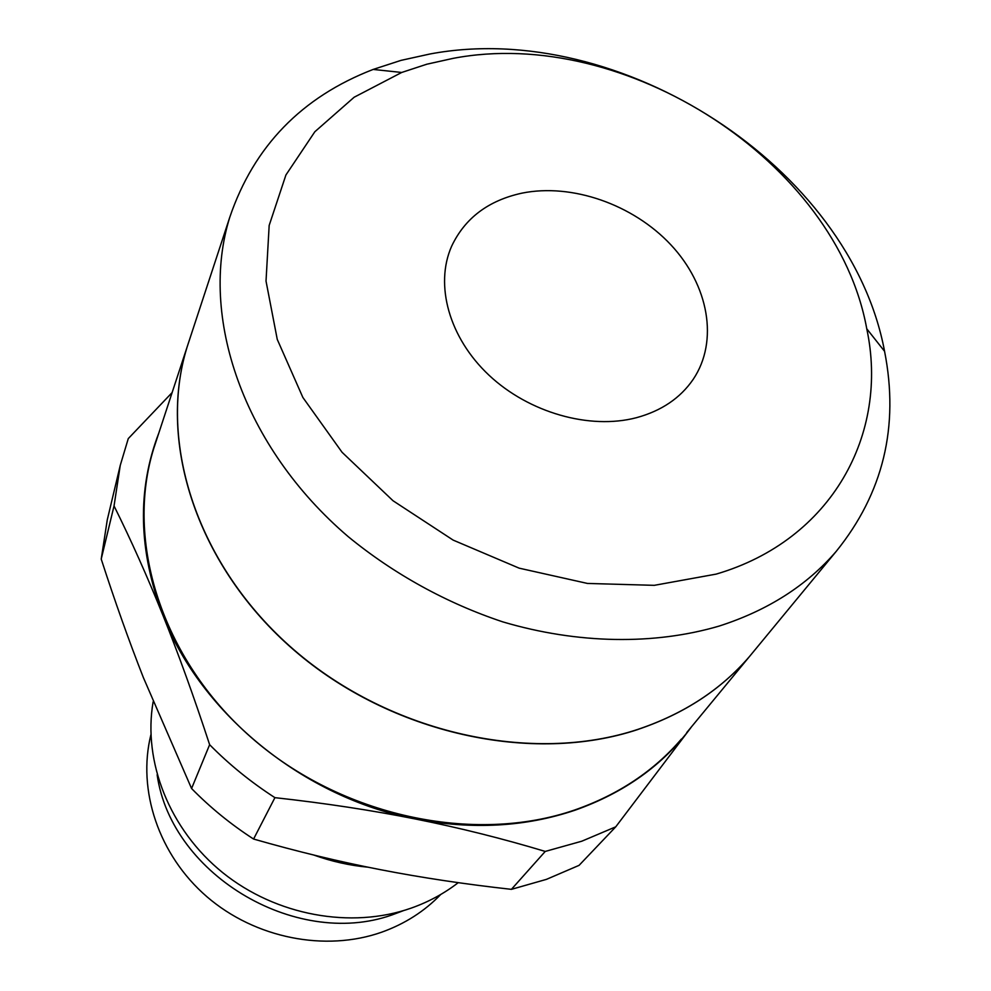 <?xml version="1.0" encoding="UTF-8"?>
<svg xmlns="http://www.w3.org/2000/svg" width="991" height="991" viewBox="0 0 991 991"><rect width="100%" height="100%" fill="white"/><g stroke="black" fill="none" stroke-linecap="round" stroke-linejoin="round"><path stroke-width="1.49" d="M440.735 894.477C424.544 911.274 404.947 923.81 381.944 932.097C325.543 952.153 255.145 938.353 206.871 896.694C158.61 855.01 137.142 790.013 150.905 734.727M403.572 910.593L396.251 913.355C300.112 951.149 171.418 876.391 157.135 774.764M367.934 867.187C349.563 865.465 331.514 861.427 313.763 855.035M458.251 882.659C444.253 893.473 428.595 901.946 411.265 908.09C351.198 929.248 276.068 915.634 222.74 872.675C169.424 829.628 142.778 761.621 153.122 701.851M615.758 826.816L579.078 865.354L546.437 879.364L511.406 889.348L545.236 851.43L581.779 841.21L615.758 826.816L691.024 727.481C662.768 765.225 624.144 792.788 575.164 810.155C525.602 826.915 472.434 829.876 415.663 819.049C304.014 797.854 201.21 713.954 163.007 615.51C138.344 550.637 136.993 489.678 158.956 432.633M686.763 732.547L749.419 656.599C721.064 689.575 684.001 713.83 638.216 729.339M681.387 739.063C653.961 770.986 618.508 794.596 575.028 809.882C474.392 844.803 341.387 816.547 251.355 737.577C161.199 658.643 124.878 540.591 153.803 448.279L156.454 440.252M453.16 58.358C625.21 25.481 836.54 161.731 866.766 328.801C889.15 433.562 832.205 540.12 716.171 574.111L654.283 585.334L587.452 583.439L519.173 568.165L453.147 540.107L393.031 500.752L342.068 452.292L302.887 397.49L277.257 339.393L266.022 281.085L269.168 225.44L285.916 174.986L314.841 131.753L354.134 97.242L401.702 72.467L426.848 64.204L453.16 58.358M430.057 53.972C619.796 18.358 850.179 166.736 884.567 351.31C899.357 426.415 883.254 493.097 836.243 551.343C806.86 585.495 767.864 610.394 719.255 626.039C654.481 645.091 578.001 644.125 502.846 621.89C446.817 603.259 393.873 574.086 348.213 536.651C242.783 446.644 198.881 315.856 229.825 217.103C253.981 146.259 301.76 97.031 373.161 69.432L401.008 60.377L430.057 53.972M189.975 338.315L187.237 346.615C157.346 441.986 196.924 565.824 293.745 649.662C390.404 733.538 532.303 764.693 638.291 729.252C684.075 713.743 721.138 689.488 749.493 656.513L755.043 649.774M636.408 417.707C589.707 429.97 528.897 412.702 488.997 375.205C449.034 337.72 434.541 284.863 451.611 246.264C464.89 218.193 488.315 200.492 521.898 193.158C571.918 182.988 633.125 204.456 670.87 244.827C708.639 285.148 718.971 341.04 693.167 379.392C680.284 398.147 661.369 410.918 636.408 417.707M638.154 729.413C532.501 764.73 391.135 733.922 294.5 650.567C197.729 567.261 157.594 443.931 186.667 348.51M101.218 559.073L107.276 519.829L120.258 465.361L114.039 505.93L101.218 559.073C114.993 601.599 129.053 641.14 143.422 677.695L191.573 788.514L209.634 744.699C229.255 764.581 251.02 782.233 274.916 797.656L253.585 839.043C230.866 824.363 210.203 807.516 191.573 788.514M172.124 392.572L128.273 438.604L120.258 465.361M274.916 797.656C324.875 803.168 371.798 810.304 415.663 819.049C459.551 827.832 502.747 838.621 545.236 851.43M114.039 505.93C131.134 540.306 147.448 576.824 163.007 615.51C178.529 654.171 194.075 697.23 209.634 744.699M511.406 889.348C465.014 884.195 421.299 877.63 380.271 869.64C339.256 861.687 297.027 851.492 253.585 839.043M866.766 328.801L884.567 351.31M836.243 551.343L749.493 656.513M229.825 217.103L187.237 346.615M401.702 72.467L373.161 69.432M187.175 346.825L153.803 448.279"/></g></svg>
